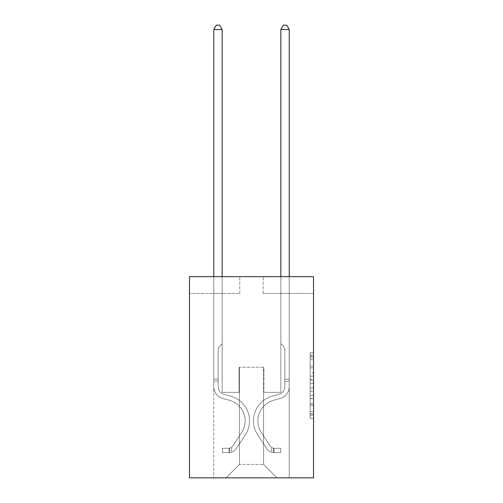 <?xml version="1.0" encoding="UTF-8"?>
<svg xmlns="http://www.w3.org/2000/svg" width="503" height="503" viewBox="0 0 503 503"><rect width="100%" height="100%" fill="white"/><g stroke="black" fill="none" stroke-linecap="round" stroke-linejoin="round"><path stroke-width="0.38" stroke-dasharray="2.52 1.89" d="M310.175 372.811L310.175 383.343L313.526 383.343L313.526 415.264L313.526 356.03L313.526 383.343L310.175 383.343L310.175 355.043L310.175 418.559L310.175 352.735L310.175 413.95L313.526 413.95L310.175 413.95L313.526 413.95L310.175 413.95L310.175 403.419L310.175 418.559L313.526 418.559L313.526 352.735L313.526 413.787L313.526 387.951L310.175 387.951L313.526 387.951L313.526 403.419L313.526 357.344L310.175 357.344L313.526 357.344L313.526 418.559L313.526 356.03L313.526 418.559L310.175 418.559L310.175 352.735L313.526 352.735L313.526 356.03L313.526 352.735L313.526 356.03L313.526 352.735L313.526 355.043L313.526 352.735L310.175 352.735L310.175 357.344L313.526 357.344L310.175 357.344L310.175 372.811L313.526 372.811M313.526 379.394L313.526 376.106L313.526 379.394L310.175 379.394L310.175 366.146L310.175 405.148L310.175 395.358L313.526 395.358L310.175 395.358L310.175 418.559L313.526 418.559L310.175 418.559L313.526 418.559L310.175 418.559L310.175 352.735L313.526 352.735L310.175 352.735L313.526 352.735L310.175 352.735L310.175 379.394L313.526 379.394M313.526 276.681L313.526 477.85L189.474 477.85L189.474 276.681L239.768 276.681L189.474 276.681L189.474 293.444L239.768 293.444L189.474 293.444L189.474 276.681L313.526 276.681L263.232 276.681L313.526 276.681L313.526 293.444L313.526 276.681M213.781 477.85L289.219 477.85L289.219 293.444L280.837 293.444L289.219 293.444L280.837 293.444L289.219 293.444L280.837 293.444L289.219 293.444L280.837 293.444L289.219 293.444L280.837 293.444L289.219 293.444L280.837 293.444L289.219 293.444L280.837 293.444L289.219 293.444L280.837 293.444L289.219 293.444L280.837 293.444L289.219 293.444L280.837 293.444L289.219 293.444L289.219 477.85L289.219 293.444L289.219 477.85L289.219 293.444L289.219 477.85L289.219 293.444L289.219 477.85L289.219 293.444L289.219 477.85L289.219 293.444L289.219 477.85L289.219 293.444L289.219 477.85L289.219 293.444L289.219 477.85L289.219 293.444L289.219 477.85L289.219 293.444L289.219 477.85L213.781 477.85L226.017 477.85L213.781 477.85L226.017 477.85L213.781 477.85L226.017 477.85L213.781 477.85L226.017 477.85L213.781 477.85L226.017 477.85L213.781 477.85L226.017 477.85L213.781 477.85L226.017 477.85L213.781 477.85L226.017 477.85L213.781 477.85L226.017 477.85L213.781 477.85L213.781 293.444L222.163 293.444L213.781 293.444L222.163 293.444L213.781 293.444L222.163 293.444L213.781 293.444L222.163 293.444L213.781 293.444L222.163 293.444L213.781 293.444L222.163 293.444L213.781 293.444L222.163 293.444L213.781 293.444L222.163 293.444L213.781 293.444L222.163 293.444L213.781 293.444L222.163 293.444L213.781 293.444L213.781 477.85M313.526 293.444L263.232 293.444L313.526 293.444M239.428 464.439L239.428 367.209L239.428 464.439L239.428 367.209L263.572 367.209L263.572 464.439L239.428 464.439L226.017 477.85L239.428 464.439L239.428 367.209L239.428 464.439L239.428 367.209L239.095 367.209L239.095 392.353L222.163 392.353L222.163 293.444L222.163 392.353L222.163 293.444L222.163 392.353L222.163 293.444L222.163 392.353L222.163 293.444L222.163 392.353L222.163 293.444L222.163 392.353L222.163 293.444L222.163 392.353L222.163 293.444L222.163 392.353L222.163 293.444L222.163 392.353L222.163 293.444L222.163 392.353L222.163 293.444L222.163 392.353L239.095 392.353L222.163 392.353L239.095 392.353L222.163 392.353L239.095 392.353L222.163 392.353L239.095 392.353L222.163 392.353L239.095 392.353L222.163 392.353L239.095 392.353L222.163 392.353L239.095 392.353L222.163 392.353L239.095 392.353L222.163 392.353L239.095 392.353L222.163 392.353L239.095 392.353L239.095 367.209L239.095 392.353L239.095 367.209L239.095 392.353L239.095 367.209L239.095 392.353L239.095 367.209L239.095 392.353L239.095 367.209L239.095 392.353L239.095 367.209L239.095 392.353L239.095 367.209L239.095 392.353L239.095 367.209L239.095 392.353L239.095 367.209L239.095 392.353L239.095 367.209L239.428 367.209L239.095 367.209L239.428 367.209L239.095 367.209L239.428 367.209L239.095 367.209L239.428 367.209L239.095 367.209L239.428 367.209L239.095 367.209L239.428 367.209L239.095 367.209L239.428 367.209L239.095 367.209L239.428 367.209L239.095 367.209L239.428 367.209L239.095 367.209L239.428 367.209L239.428 464.439L226.017 477.85L239.428 464.439L239.428 367.209L239.428 464.439L226.017 477.85L239.428 464.439L239.428 367.209L239.428 464.439L226.017 477.85L239.428 464.439L239.428 367.209L239.428 464.439L226.017 477.85L239.428 464.439L239.428 367.209L239.428 464.439L226.017 477.85L239.428 464.439L239.428 367.209L239.428 464.439L226.017 477.85L239.428 464.439L239.428 367.209L239.428 464.439L226.017 477.85L239.428 464.439L239.428 367.209L239.428 464.439L226.017 477.85L239.428 464.439L226.017 477.85L239.428 464.439L263.572 464.439L263.572 367.209L263.572 464.439L276.983 477.85L263.572 464.439L263.572 367.209L263.572 464.439L276.983 477.85L263.572 464.439L263.572 367.209L263.572 464.439L276.983 477.85L263.572 464.439L263.572 367.209L263.572 464.439L276.983 477.85L263.572 464.439L263.572 367.209L263.572 464.439L276.983 477.85L263.572 464.439L263.572 367.209L263.572 464.439L276.983 477.85L263.572 464.439L263.572 367.209L263.572 464.439L276.983 477.85L263.572 464.439L263.572 367.209L263.572 464.439L276.983 477.85L263.572 464.439L263.572 367.209L263.572 464.439L276.983 477.85L263.572 464.439L263.572 367.209L263.572 464.439L276.983 477.85L263.572 464.439L263.572 367.209L239.428 367.209L239.428 464.439L226.017 477.85L239.428 464.439M263.905 367.209L263.572 367.209L263.905 367.209L263.572 367.209L263.905 367.209L263.572 367.209L263.905 367.209L263.572 367.209L263.905 367.209L263.572 367.209L263.905 367.209L263.572 367.209L263.905 367.209L263.572 367.209L263.905 367.209L263.572 367.209L263.905 367.209L263.572 367.209L263.905 367.209L263.572 367.209L263.905 367.209L263.905 392.353L263.905 367.209M276.983 477.85L263.572 464.439L276.983 477.85M263.232 293.444L263.232 276.681L263.232 293.444M239.768 293.444L239.768 276.681L239.768 293.444M280.837 293.444L280.837 392.353L263.905 392.353L280.837 392.353L263.905 392.353L280.837 392.353L263.905 392.353L280.837 392.353L263.905 392.353L280.837 392.353L263.905 392.353L280.837 392.353L263.905 392.353L280.837 392.353L263.905 392.353L280.837 392.353L263.905 392.353L280.837 392.353L263.905 392.353L280.837 392.353L263.905 392.353L280.837 392.353L280.837 293.444M310.175 383.343L313.526 383.343L310.175 383.343M310.175 355.043L310.175 352.735L310.175 355.043L313.526 355.043L310.175 355.043M310.175 404.984L310.175 391.24L310.175 404.984L313.526 404.984L310.175 404.984M310.175 391.24L310.175 387.951L313.526 387.951L310.175 387.951L310.175 391.24L313.526 391.24L310.175 391.24M310.175 366.146L310.175 357.344L310.175 366.146L313.526 366.146L310.175 366.146M310.175 352.735L313.526 352.735L310.175 352.735L310.175 356.03L310.175 352.735L313.526 352.735M310.175 418.559L313.526 418.559L310.175 418.559L310.175 415.264L310.175 418.559M213.781 276.681L213.781 386.656A12.235 12.235 0 0 0 222.735 398.445A12.235 12.235 0 0 1 213.781 386.656A12.235 12.235 0 0 0 222.735 398.445A12.235 12.235 0 0 1 213.781 386.656A12.235 12.235 0 0 0 222.735 398.445A12.235 12.235 0 0 1 213.781 386.656A12.235 12.235 0 0 0 222.735 398.445A12.235 12.235 0 0 1 213.781 386.656A12.235 12.235 0 0 0 222.735 398.445A12.235 12.235 0 0 1 213.781 386.656A12.235 12.235 0 0 0 222.735 398.445A12.235 12.235 0 0 1 213.781 386.656A12.235 12.235 0 0 0 222.735 398.445A12.235 12.235 0 0 1 213.781 386.656A12.235 12.235 0 0 0 222.735 398.445A12.235 12.235 0 0 1 213.781 386.656A12.235 12.235 0 0 0 222.735 398.445A12.235 12.235 0 0 1 213.781 386.656A12.235 12.235 0 0 0 222.735 398.445A12.235 12.235 0 0 1 213.781 386.656A12.235 12.235 0 0 0 222.735 398.445L229.557 400.35A21.289 21.289 0 0 1 241.641 432.536A21.289 21.289 0 0 0 229.557 400.35A21.289 21.289 0 0 1 241.641 432.536A21.289 21.289 0 0 0 229.557 400.35L222.735 398.445L229.557 400.35A21.289 21.289 0 0 1 241.641 432.536A21.289 21.289 0 0 0 229.557 400.35L222.735 398.445L229.557 400.35A21.289 21.289 0 0 1 241.641 432.536A21.289 21.289 0 0 0 229.557 400.35A21.289 21.289 0 0 1 241.641 432.536A21.289 21.289 0 0 0 229.557 400.35L222.735 398.445L229.557 400.35A21.289 21.289 0 0 1 241.641 432.536A21.289 21.289 0 0 0 229.557 400.35L222.735 398.445L229.557 400.35A21.289 21.289 0 0 1 241.641 432.536A21.289 21.289 0 0 0 229.557 400.35A21.289 21.289 0 0 1 241.641 432.536A21.289 21.289 0 0 0 229.557 400.35L222.735 398.445L229.557 400.35A21.289 21.289 0 0 1 241.641 432.536A21.289 21.289 0 0 0 229.557 400.35L222.735 398.445L229.557 400.35A21.289 21.289 0 0 1 241.641 432.536A21.289 21.289 0 0 0 229.557 400.35A21.289 21.289 0 0 1 241.641 432.536L232.65 446.236L241.641 432.536A21.289 21.289 0 0 0 229.557 400.35A21.289 21.289 0 0 1 241.641 432.536L232.65 446.236L241.641 432.536A21.289 21.289 0 0 0 229.557 400.35L222.735 398.445L229.557 400.35A21.289 21.289 0 0 1 241.641 432.536L232.65 446.236L241.641 432.536A21.289 21.289 0 0 0 229.557 400.35A21.289 21.289 0 0 1 241.641 432.536L232.65 446.236L241.641 432.536A21.289 21.289 0 0 0 229.557 400.35A21.289 21.289 0 0 1 241.641 432.536L232.65 446.236L241.641 432.536A21.289 21.289 0 0 0 229.557 400.35A21.289 21.289 0 0 1 241.641 432.536L232.65 446.236L241.641 432.536A21.289 21.289 0 0 0 229.557 400.35A21.289 21.289 0 0 1 241.641 432.536L232.65 446.236A4.527 4.527 0 0 1 231.55 447.4C229.01 448.563 229.01 448.563 231.55 447.4C229.01 448.563 229.01 448.563 231.55 447.4A4.527 4.527 0 0 0 232.65 446.236L241.641 432.536L232.65 446.236A4.527 4.527 0 0 1 229.035 448.274A4.527 4.527 0 0 0 232.65 446.236A4.527 4.527 0 0 1 231.55 447.4C229.01 448.563 229.01 448.563 231.55 447.4C229.01 448.563 229.01 448.563 231.55 447.4A4.527 4.527 0 0 0 232.65 446.236L241.641 432.536L232.65 446.236A4.527 4.527 0 0 1 229.035 448.274A4.527 4.527 0 0 0 232.65 446.236A4.527 4.527 0 0 1 231.55 447.4C229.01 448.563 229.01 448.563 231.55 447.4C229.01 448.563 229.01 448.563 231.55 447.4A4.527 4.527 0 0 0 232.65 446.236L241.641 432.536A21.289 21.289 0 0 0 229.557 400.35A21.289 21.289 0 0 1 241.641 432.536L232.65 446.236A4.527 4.527 0 0 1 229.035 448.274A4.527 4.527 0 0 0 232.65 446.236A4.527 4.527 0 0 1 231.55 447.4C229.01 448.563 229.01 448.563 231.55 447.4C229.01 448.563 229.01 448.563 231.55 447.4A4.527 4.527 0 0 0 232.65 446.236L241.641 432.536L232.65 446.236A4.527 4.527 0 0 1 229.035 448.274A4.527 4.527 0 0 0 232.65 446.236A4.527 4.527 0 0 1 231.55 447.4C229.01 448.563 229.01 448.563 231.55 447.4C229.01 448.563 229.01 448.563 231.55 447.4A4.527 4.527 0 0 0 232.65 446.236L241.641 432.536L232.65 446.236A4.527 4.527 0 0 1 229.035 448.274A4.527 4.527 0 0 0 232.65 446.236A4.527 4.527 0 0 1 231.55 447.4C229.01 448.563 229.01 448.563 231.55 447.4C229.01 448.563 229.01 448.563 231.55 447.4A4.527 4.527 0 0 0 232.65 446.236L241.641 432.536A21.289 21.289 0 0 0 229.557 400.35A21.289 21.289 0 0 1 241.641 432.536L232.65 446.236A4.527 4.527 0 0 1 229.035 448.274A4.527 4.527 0 0 0 232.65 446.236A4.527 4.527 0 0 1 231.55 447.4C229.01 448.563 229.01 448.563 231.55 447.4C229.01 448.563 229.01 448.563 231.55 447.4A4.527 4.527 0 0 0 232.65 446.236L241.641 432.536L232.65 446.236A4.527 4.527 0 0 1 229.035 448.274A4.527 4.527 0 0 0 232.65 446.236A4.527 4.527 0 0 1 231.55 447.4C229.01 448.563 229.01 448.563 231.55 447.4C229.01 448.563 229.01 448.563 231.55 447.4A4.527 4.527 0 0 0 232.65 446.236L241.641 432.536L232.65 446.236A4.527 4.527 0 0 1 229.035 448.274A4.527 4.527 0 0 0 232.65 446.236A4.527 4.527 0 0 1 231.55 447.4C229.01 448.563 229.01 448.563 231.55 447.4C229.01 448.563 229.01 448.563 231.55 447.4A4.527 4.527 0 0 0 232.65 446.236L241.641 432.536A21.289 21.289 0 0 0 229.557 400.35A21.289 21.289 0 0 1 241.641 432.536L232.65 446.236A4.527 4.527 0 0 1 229.035 448.274A4.527 4.527 0 0 0 232.65 446.236A4.527 4.527 0 0 1 231.55 447.4A4.527 4.527 0 0 0 232.65 446.236L241.641 432.536L232.65 446.236A4.527 4.527 0 0 1 229.035 448.274L222.332 448.28L222.332 452.637L222.332 448.28L229.035 448.274L229.035 452.637L222.332 452.637L229.035 452.637L229.035 448.274L222.332 448.28L222.332 452.637L222.332 448.28L229.035 448.274L229.035 452.637L222.332 452.637L229.035 452.637L229.035 448.274L222.332 448.28L222.332 452.637L222.332 448.28L229.035 448.274L229.035 452.637L222.332 452.637L229.035 452.637L229.035 448.274L222.332 448.28L222.332 452.637L222.332 448.28L229.035 448.274L229.035 452.637L222.332 452.637L229.035 452.637L229.035 448.274L222.332 448.28L222.332 452.637L222.332 448.28L229.035 448.274L229.035 452.637L222.332 452.637L229.035 452.637L229.035 448.274L222.332 448.28L222.332 452.637L222.332 448.28L229.035 448.274L229.035 452.637L222.332 452.637L229.035 452.637L229.035 448.274L222.332 448.28L222.332 452.637L222.332 448.28L229.035 448.274L229.035 452.637L222.332 452.637L229.035 452.637L229.035 448.274L222.332 448.28L222.332 452.637L222.332 448.28L229.035 448.274L229.035 452.637L222.332 452.637L229.035 452.637L229.035 448.274L222.332 448.28L222.332 452.637L222.332 448.28L229.035 448.274L229.035 452.637L222.332 452.637L229.035 452.637L229.035 448.274L222.332 448.28L229.035 448.274L229.035 452.637L229.035 448.274A4.527 4.527 0 0 0 232.65 446.236L241.641 432.536A21.289 21.289 0 0 0 229.557 400.35L222.735 398.445A12.235 12.235 0 0 1 213.781 386.656L213.781 29.507L222.163 29.507L222.163 343.668L220.27 345.561A7.287 7.287 0 0 0 218.139 350.71A7.287 7.287 0 0 1 220.27 345.561L222.163 343.668L222.163 29.507L213.781 29.507L222.163 29.507L219.648 25.15L216.296 25.15L219.648 25.15L216.296 25.15L213.781 29.507L222.163 29.507L219.648 25.15L216.296 25.15L213.781 29.507L222.163 29.507L222.163 343.668L220.27 345.561A7.287 7.287 0 0 0 218.139 350.71A7.287 7.287 0 0 1 220.27 345.561L222.163 343.668L222.163 29.507L213.781 29.507L222.163 29.507L219.648 25.15L216.296 25.15L219.648 25.15L216.296 25.15L213.781 29.507L222.163 29.507L219.648 25.15L216.296 25.15L213.781 29.507L222.163 29.507L222.163 343.668L220.27 345.561A7.287 7.287 0 0 0 218.139 350.71A7.287 7.287 0 0 1 220.27 345.561L222.163 343.668L222.163 29.507L213.781 29.507L222.163 29.507L219.648 25.15L216.296 25.15L219.648 25.15L216.296 25.15L213.781 29.507L222.163 29.507L219.648 25.15L216.296 25.15L213.781 29.507L222.163 29.507L222.163 343.668L220.27 345.561A7.287 7.287 0 0 0 218.139 350.71A7.287 7.287 0 0 1 220.27 345.561L222.163 343.668L222.163 29.507L213.781 29.507L213.781 386.656A12.235 12.235 0 0 0 222.735 398.445A12.235 12.235 0 0 1 213.781 386.656L213.781 29.507L213.781 386.656A12.235 12.235 0 0 0 222.735 398.445A12.235 12.235 0 0 1 213.781 386.656L213.781 29.507L213.781 386.656A12.235 12.235 0 0 0 222.735 398.445A12.235 12.235 0 0 1 213.781 386.656L213.781 29.507L213.781 386.656A12.235 12.235 0 0 0 222.735 398.445L229.557 400.35L222.735 398.445A12.235 12.235 0 0 1 213.781 386.656L213.781 29.507L216.296 25.15L219.648 25.15L216.296 25.15L213.781 29.507L222.163 29.507L219.648 25.15L222.163 29.507L222.163 343.668L220.27 345.561A7.287 7.287 0 0 0 218.139 350.71A7.287 7.287 0 0 1 220.27 345.561L222.163 343.668L222.163 29.507L219.648 25.15L216.296 25.15L213.781 29.507L213.781 386.656A12.235 12.235 0 0 0 222.735 398.445A12.235 12.235 0 0 1 213.781 386.656L213.781 29.507L216.296 25.15L219.648 25.15L222.163 29.507L222.163 343.668L220.27 345.561A7.287 7.287 0 0 0 218.139 350.71A7.287 7.287 0 0 1 220.27 345.561L222.163 343.668L222.163 29.507L213.781 29.507L213.781 386.656A12.235 12.235 0 0 0 222.735 398.445A12.235 12.235 0 0 1 213.781 386.656L213.781 29.507L216.296 25.15L213.781 29.507L222.163 29.507L219.648 25.15L222.163 29.507L222.163 343.668L220.27 345.561A7.287 7.287 0 0 0 218.139 350.71A7.287 7.287 0 0 1 220.27 345.561L222.163 343.668L222.163 29.507L219.648 25.15L216.296 25.15L213.781 29.507L213.781 386.656A12.235 12.235 0 0 0 222.735 398.445L229.557 400.35L222.735 398.445A12.235 12.235 0 0 1 213.781 386.656L213.781 29.507L216.296 25.15L219.648 25.15L222.163 29.507L222.163 343.668L220.27 345.561A7.287 7.287 0 0 0 218.139 350.71A7.287 7.287 0 0 1 220.27 345.561L222.163 343.668L222.163 29.507L213.781 29.507L213.781 386.656A12.235 12.235 0 0 0 222.735 398.445A12.235 12.235 0 0 1 213.781 386.656L213.781 29.507L216.296 25.15L213.781 29.507L222.163 29.507L219.648 25.15L222.163 29.507L222.163 343.668L220.27 345.561A7.287 7.287 0 0 0 218.139 350.71A7.287 7.287 0 0 1 220.27 345.561L222.163 343.668L222.163 29.507L219.648 25.15L216.296 25.15L213.781 29.507L213.781 386.656A12.235 12.235 0 0 0 222.735 398.445A12.235 12.235 0 0 1 213.781 386.656L213.781 29.507L216.296 25.15L213.781 29.507M218.139 379.212L213.781 379.212L218.139 379.212L218.139 386.656L218.139 350.71A7.287 7.287 0 0 1 220.27 345.561A7.287 7.287 0 0 0 218.139 350.71L218.139 386.656L218.139 379.212L213.781 379.212L218.139 379.212L218.139 386.656A7.878 7.878 0 0 0 223.904 394.245A7.878 7.878 0 0 1 218.139 386.656L218.139 350.71L218.139 386.656A7.878 7.878 0 0 0 223.904 394.245A7.878 7.878 0 0 1 218.139 386.656L218.139 350.71L218.139 386.656L218.139 379.212L213.781 379.212L218.139 379.212L218.139 386.656A7.878 7.878 0 0 0 223.904 394.245A7.878 7.878 0 0 1 218.139 386.656L218.139 350.71L218.139 386.656A7.878 7.878 0 0 0 223.904 394.245L230.726 396.15L223.904 394.245A7.878 7.878 0 0 1 218.139 386.656L218.139 350.71L218.139 386.656L218.139 379.212L213.781 379.212L218.139 379.212L218.139 386.656A7.878 7.878 0 0 0 223.904 394.245A7.878 7.878 0 0 1 218.139 386.656L218.139 350.71L218.139 386.656A7.878 7.878 0 0 0 223.904 394.245A7.878 7.878 0 0 1 218.139 386.656L218.139 350.71L218.139 386.656L218.139 379.212L213.781 379.212L218.139 379.212L218.139 386.656A7.878 7.878 0 0 0 223.904 394.245L230.726 396.15L223.904 394.245A7.878 7.878 0 0 1 218.139 386.656L218.139 350.71L218.139 386.656A7.878 7.878 0 0 0 223.904 394.245A7.878 7.878 0 0 1 218.139 386.656L218.139 379.212M229.035 452.637A8.884 8.884 0 0 0 236.297 448.626L245.288 434.925A25.647 25.647 0 0 0 230.726 396.15L223.904 394.245A7.878 7.878 0 0 1 218.139 386.656A7.878 7.878 0 0 0 223.904 394.245L230.726 396.15A25.647 25.647 0 0 1 245.288 434.925A25.647 25.647 0 0 0 230.726 396.15L223.904 394.245A7.878 7.878 0 0 1 218.139 386.656L218.139 350.71L218.139 386.656A7.878 7.878 0 0 0 223.904 394.245A7.878 7.878 0 0 1 218.139 386.656A7.878 7.878 0 0 0 223.904 394.245L230.726 396.15L223.904 394.245A7.878 7.878 0 0 1 218.139 386.656A7.878 7.878 0 0 0 223.904 394.245A7.878 7.878 0 0 1 218.139 386.656A7.878 7.878 0 0 0 223.904 394.245L230.726 396.15L223.904 394.245A7.878 7.878 0 0 1 218.139 386.656A7.878 7.878 0 0 0 223.904 394.245L230.726 396.15A25.647 25.647 0 0 1 245.288 434.925A25.647 25.647 0 0 0 230.726 396.15L223.904 394.245A7.878 7.878 0 0 1 218.139 386.656A7.878 7.878 0 0 0 223.904 394.245A7.878 7.878 0 0 1 218.139 386.656A7.878 7.878 0 0 0 223.904 394.245L230.726 396.15L223.904 394.245A7.878 7.878 0 0 1 218.139 386.656A7.878 7.878 0 0 0 223.904 394.245L230.726 396.15L223.904 394.245A7.878 7.878 0 0 1 218.139 386.656A7.878 7.878 0 0 0 223.904 394.245A7.878 7.878 0 0 1 218.139 386.656A7.878 7.878 0 0 0 223.904 394.245L230.726 396.15A25.647 25.647 0 0 1 245.288 434.925L236.297 448.626L245.288 434.925A25.647 25.647 0 0 0 230.726 396.15L223.904 394.245A7.878 7.878 0 0 1 218.139 386.656A7.878 7.878 0 0 0 223.904 394.245L230.726 396.15A25.647 25.647 0 0 1 245.288 434.925A25.647 25.647 0 0 0 230.726 396.15L223.904 394.245L230.726 396.15A25.647 25.647 0 0 1 245.288 434.925A25.647 25.647 0 0 0 230.726 396.15L223.904 394.245L230.726 396.15A25.647 25.647 0 0 1 245.288 434.925L236.297 448.626L245.288 434.925A25.647 25.647 0 0 0 230.726 396.15L223.904 394.245L230.726 396.15A25.647 25.647 0 0 1 245.288 434.925A25.647 25.647 0 0 0 230.726 396.15L223.904 394.245L230.726 396.15A25.647 25.647 0 0 1 245.288 434.925A25.647 25.647 0 0 0 230.726 396.15L223.904 394.245L230.726 396.15A25.647 25.647 0 0 1 245.288 434.925L236.297 448.626A8.884 8.884 0 0 1 231.55 452.222A8.884 8.884 0 0 0 236.297 448.626L245.288 434.925A25.647 25.647 0 0 0 230.726 396.15L223.904 394.245L230.726 396.15A25.647 25.647 0 0 1 245.288 434.925A25.647 25.647 0 0 0 230.726 396.15A25.647 25.647 0 0 1 245.288 434.925L236.297 448.626L245.288 434.925A25.647 25.647 0 0 0 230.726 396.15A25.647 25.647 0 0 1 245.288 434.925A25.647 25.647 0 0 0 230.726 396.15A25.647 25.647 0 0 1 245.288 434.925L236.297 448.626L245.288 434.925A25.647 25.647 0 0 0 230.726 396.15A25.647 25.647 0 0 1 245.288 434.925L236.297 448.626A8.884 8.884 0 0 1 231.55 452.222C228.966 452.769 228.966 452.769 231.55 452.222C228.966 452.769 228.966 452.769 231.55 452.222A8.884 8.884 0 0 0 236.297 448.626L245.288 434.925A25.647 25.647 0 0 0 230.726 396.15A25.647 25.647 0 0 1 245.288 434.925A25.647 25.647 0 0 0 230.726 396.15A25.647 25.647 0 0 1 245.288 434.925L236.297 448.626L245.288 434.925A25.647 25.647 0 0 0 230.726 396.15A25.647 25.647 0 0 1 245.288 434.925L236.297 448.626L245.288 434.925A25.647 25.647 0 0 0 230.726 396.15A25.647 25.647 0 0 1 245.288 434.925A25.647 25.647 0 0 0 230.726 396.15A25.647 25.647 0 0 1 245.288 434.925L236.297 448.626A8.884 8.884 0 0 1 231.55 452.222C228.966 452.769 228.966 452.769 231.55 452.222C228.966 452.769 228.966 452.769 231.55 452.222A8.884 8.884 0 0 0 236.297 448.626L245.288 434.925A25.647 25.647 0 0 0 230.726 396.15A25.647 25.647 0 0 1 245.288 434.925L236.297 448.626A8.884 8.884 0 0 1 231.55 452.222C228.966 452.769 228.966 452.769 231.55 452.222C228.966 452.769 228.966 452.769 231.55 452.222A8.884 8.884 0 0 0 236.297 448.626L245.288 434.925L236.297 448.626A8.884 8.884 0 0 1 231.55 452.222C228.966 452.769 228.966 452.769 231.55 452.222C228.966 452.769 228.966 452.769 231.55 452.222A8.884 8.884 0 0 0 236.297 448.626L245.288 434.925L236.297 448.626A8.884 8.884 0 0 1 231.55 452.222C228.966 452.769 228.966 452.769 231.55 452.222C228.966 452.769 228.966 452.769 231.55 452.222A8.884 8.884 0 0 0 236.297 448.626L245.288 434.925L236.297 448.626A8.884 8.884 0 0 1 231.55 452.222C228.966 452.769 228.966 452.769 231.55 452.222C228.966 452.769 228.966 452.769 231.55 452.222A8.884 8.884 0 0 0 236.297 448.626L245.288 434.925L236.297 448.626A8.884 8.884 0 0 1 231.55 452.222C228.966 452.769 228.966 452.769 231.55 452.222C228.966 452.769 228.966 452.769 231.55 452.222A8.884 8.884 0 0 0 236.297 448.626L245.288 434.925L236.297 448.626A8.884 8.884 0 0 1 231.55 452.222C228.966 452.769 228.966 452.769 231.55 452.222C228.966 452.769 228.966 452.769 231.55 452.222A8.884 8.884 0 0 0 236.297 448.626L245.288 434.925L236.297 448.626A8.884 8.884 0 0 1 231.55 452.222C228.966 452.769 228.966 452.769 231.55 452.222C228.966 452.769 228.966 452.769 231.55 452.222A8.884 8.884 0 0 0 236.297 448.626A8.884 8.884 0 0 1 229.035 452.637A8.884 8.884 0 0 0 236.297 448.626A8.884 8.884 0 0 1 229.035 452.637A8.884 8.884 0 0 0 236.297 448.626A8.884 8.884 0 0 1 229.035 452.637A8.884 8.884 0 0 0 236.297 448.626A8.884 8.884 0 0 1 229.035 452.637A8.884 8.884 0 0 0 236.297 448.626A8.884 8.884 0 0 1 229.035 452.637A8.884 8.884 0 0 0 236.297 448.626A8.884 8.884 0 0 1 229.035 452.637A8.884 8.884 0 0 0 236.297 448.626A8.884 8.884 0 0 1 229.035 452.637A8.884 8.884 0 0 0 236.297 448.626A8.884 8.884 0 0 1 229.035 452.637A8.884 8.884 0 0 0 236.297 448.626A8.884 8.884 0 0 1 229.035 452.637A8.884 8.884 0 0 0 236.297 448.626A8.884 8.884 0 0 1 229.035 452.637L222.332 452.637L229.035 452.637M280.837 276.681L280.837 29.507L289.219 29.507L286.704 25.15L289.219 29.507L289.219 386.656A12.235 12.235 0 0 1 280.265 398.445A12.235 12.235 0 0 0 289.219 386.656A12.235 12.235 0 0 1 280.265 398.445A12.235 12.235 0 0 0 289.219 386.656A12.235 12.235 0 0 1 280.265 398.445A12.235 12.235 0 0 0 289.219 386.656A12.235 12.235 0 0 1 280.265 398.445A12.235 12.235 0 0 0 289.219 386.656A12.235 12.235 0 0 1 280.265 398.445A12.235 12.235 0 0 0 289.219 386.656A12.235 12.235 0 0 1 280.265 398.445A12.235 12.235 0 0 0 289.219 386.656A12.235 12.235 0 0 1 280.265 398.445A12.235 12.235 0 0 0 289.219 386.656A12.235 12.235 0 0 1 280.265 398.445A12.235 12.235 0 0 0 289.219 386.656A12.235 12.235 0 0 1 280.265 398.445A12.235 12.235 0 0 0 289.219 386.656A12.235 12.235 0 0 1 280.265 398.445A12.235 12.235 0 0 0 289.219 386.656A12.235 12.235 0 0 1 280.265 398.445L273.443 400.35A21.289 21.289 0 0 0 261.359 432.536A21.289 21.289 0 0 1 273.443 400.35A21.289 21.289 0 0 0 261.359 432.536A21.289 21.289 0 0 1 273.443 400.35L280.265 398.445L273.443 400.35A21.289 21.289 0 0 0 261.359 432.536A21.289 21.289 0 0 1 273.443 400.35L280.265 398.445L273.443 400.35A21.289 21.289 0 0 0 261.359 432.536A21.289 21.289 0 0 1 273.443 400.35A21.289 21.289 0 0 0 261.359 432.536A21.289 21.289 0 0 1 273.443 400.35L280.265 398.445L273.443 400.35A21.289 21.289 0 0 0 261.359 432.536A21.289 21.289 0 0 1 273.443 400.35L280.265 398.445L273.443 400.35A21.289 21.289 0 0 0 261.359 432.536A21.289 21.289 0 0 1 273.443 400.35A21.289 21.289 0 0 0 261.359 432.536A21.289 21.289 0 0 1 273.443 400.35L280.265 398.445L273.443 400.35A21.289 21.289 0 0 0 261.359 432.536A21.289 21.289 0 0 1 273.443 400.35L280.265 398.445L273.443 400.35A21.289 21.289 0 0 0 261.359 432.536A21.289 21.289 0 0 1 273.443 400.35A21.289 21.289 0 0 0 261.359 432.536L270.35 446.236L261.359 432.536A21.289 21.289 0 0 1 273.443 400.35A21.289 21.289 0 0 0 261.359 432.536L270.35 446.236L261.359 432.536A21.289 21.289 0 0 1 273.443 400.35L280.265 398.445L273.443 400.35A21.289 21.289 0 0 0 261.359 432.536L270.35 446.236L261.359 432.536A21.289 21.289 0 0 1 273.443 400.35A21.289 21.289 0 0 0 261.359 432.536L270.35 446.236L261.359 432.536A21.289 21.289 0 0 1 273.443 400.35A21.289 21.289 0 0 0 261.359 432.536L270.35 446.236L261.359 432.536A21.289 21.289 0 0 1 273.443 400.35A21.289 21.289 0 0 0 261.359 432.536L270.35 446.236L261.359 432.536A21.289 21.289 0 0 1 273.443 400.35A21.289 21.289 0 0 0 261.359 432.536L270.35 446.236A4.527 4.527 0 0 0 271.45 447.4C273.99 448.563 273.99 448.563 271.45 447.4C273.99 448.563 273.99 448.563 271.45 447.4A4.527 4.527 0 0 1 270.35 446.236L261.359 432.536L270.35 446.236A4.527 4.527 0 0 0 273.965 448.274A4.527 4.527 0 0 1 270.35 446.236A4.527 4.527 0 0 0 271.45 447.4C273.99 448.563 273.99 448.563 271.45 447.4C273.99 448.563 273.99 448.563 271.45 447.4A4.527 4.527 0 0 1 270.35 446.236L261.359 432.536L270.35 446.236A4.527 4.527 0 0 0 273.965 448.274A4.527 4.527 0 0 1 270.35 446.236A4.527 4.527 0 0 0 271.45 447.4C273.99 448.563 273.99 448.563 271.45 447.4C273.99 448.563 273.99 448.563 271.45 447.4A4.527 4.527 0 0 1 270.35 446.236L261.359 432.536A21.289 21.289 0 0 1 273.443 400.35A21.289 21.289 0 0 0 261.359 432.536L270.35 446.236A4.527 4.527 0 0 0 273.965 448.274A4.527 4.527 0 0 1 270.35 446.236A4.527 4.527 0 0 0 271.45 447.4C273.99 448.563 273.99 448.563 271.45 447.4C273.99 448.563 273.99 448.563 271.45 447.4A4.527 4.527 0 0 1 270.35 446.236L261.359 432.536L270.35 446.236A4.527 4.527 0 0 0 273.965 448.274A4.527 4.527 0 0 1 270.35 446.236A4.527 4.527 0 0 0 271.45 447.4C273.99 448.563 273.99 448.563 271.45 447.4C273.99 448.563 273.99 448.563 271.45 447.4A4.527 4.527 0 0 1 270.35 446.236L261.359 432.536L270.35 446.236A4.527 4.527 0 0 0 273.965 448.274A4.527 4.527 0 0 1 270.35 446.236A4.527 4.527 0 0 0 271.45 447.4C273.99 448.563 273.99 448.563 271.45 447.4C273.99 448.563 273.99 448.563 271.45 447.4A4.527 4.527 0 0 1 270.35 446.236L261.359 432.536A21.289 21.289 0 0 1 273.443 400.35A21.289 21.289 0 0 0 261.359 432.536L270.35 446.236A4.527 4.527 0 0 0 273.965 448.274A4.527 4.527 0 0 1 270.35 446.236A4.527 4.527 0 0 0 271.45 447.4C273.99 448.563 273.99 448.563 271.45 447.4C273.99 448.563 273.99 448.563 271.45 447.4A4.527 4.527 0 0 1 270.35 446.236L261.359 432.536L270.35 446.236A4.527 4.527 0 0 0 273.965 448.274A4.527 4.527 0 0 1 270.35 446.236A4.527 4.527 0 0 0 271.45 447.4C273.99 448.563 273.99 448.563 271.45 447.4C273.99 448.563 273.99 448.563 271.45 447.4A4.527 4.527 0 0 1 270.35 446.236L261.359 432.536L270.35 446.236A4.527 4.527 0 0 0 273.965 448.274A4.527 4.527 0 0 1 270.35 446.236A4.527 4.527 0 0 0 271.45 447.4C273.99 448.563 273.99 448.563 271.45 447.4C273.99 448.563 273.99 448.563 271.45 447.4A4.527 4.527 0 0 1 270.35 446.236L261.359 432.536A21.289 21.289 0 0 1 273.443 400.35A21.289 21.289 0 0 0 261.359 432.536L270.35 446.236A4.527 4.527 0 0 0 273.965 448.274A4.527 4.527 0 0 1 270.35 446.236A4.527 4.527 0 0 0 271.45 447.4A4.527 4.527 0 0 1 270.35 446.236L261.359 432.536L270.35 446.236A4.527 4.527 0 0 0 273.965 448.274L280.668 448.28L280.668 452.637L280.668 448.28L273.965 448.274L273.965 452.637L280.668 452.637L273.965 452.637L273.965 448.274L280.668 448.28L280.668 452.637L280.668 448.28L273.965 448.274L273.965 452.637L280.668 452.637L273.965 452.637L273.965 448.274L280.668 448.28L280.668 452.637L280.668 448.28L273.965 448.274L273.965 452.637L280.668 452.637L273.965 452.637L273.965 448.274L280.668 448.28L280.668 452.637L280.668 448.28L273.965 448.274L273.965 452.637L280.668 452.637L273.965 452.637L273.965 448.274L280.668 448.28L280.668 452.637L280.668 448.28L273.965 448.274L273.965 452.637L280.668 452.637L273.965 452.637L273.965 448.274L280.668 448.28L280.668 452.637L280.668 448.28L273.965 448.274L273.965 452.637L280.668 452.637L273.965 452.637L273.965 448.274L280.668 448.28L280.668 452.637L280.668 448.28L273.965 448.274L273.965 452.637L280.668 452.637L273.965 452.637L273.965 448.274L280.668 448.28L280.668 452.637L280.668 448.28L273.965 448.274L273.965 452.637L280.668 452.637L273.965 452.637L273.965 448.274L280.668 448.28L280.668 452.637L280.668 448.28L273.965 448.274L273.965 452.637L280.668 452.637L273.965 452.637L273.965 448.274L280.668 448.28L273.965 448.274L273.965 452.637L273.965 448.274A4.527 4.527 0 0 1 270.35 446.236L261.359 432.536A21.289 21.289 0 0 1 273.443 400.35L280.265 398.445A12.235 12.235 0 0 0 289.219 386.656L289.219 29.507L280.837 29.507L280.837 343.668L282.73 345.561A7.287 7.287 0 0 1 284.861 350.71A7.287 7.287 0 0 0 282.73 345.561L280.837 343.668L280.837 29.507L289.219 29.507L280.837 29.507L283.352 25.15L286.704 25.15L283.352 25.15L286.704 25.15L289.219 29.507L280.837 29.507L283.352 25.15L286.704 25.15L289.219 29.507L280.837 29.507L280.837 343.668L282.73 345.561A7.287 7.287 0 0 1 284.861 350.71A7.287 7.287 0 0 0 282.73 345.561L280.837 343.668L280.837 29.507L289.219 29.507L280.837 29.507L283.352 25.15L286.704 25.15L283.352 25.15L286.704 25.15L289.219 29.507L280.837 29.507L283.352 25.15L286.704 25.15L289.219 29.507L280.837 29.507L280.837 343.668L282.73 345.561A7.287 7.287 0 0 1 284.861 350.71A7.287 7.287 0 0 0 282.73 345.561L280.837 343.668L280.837 29.507L289.219 29.507L280.837 29.507L283.352 25.15L286.704 25.15L283.352 25.15L286.704 25.15L289.219 29.507L280.837 29.507L283.352 25.15L286.704 25.15L289.219 29.507L289.219 386.656A12.235 12.235 0 0 1 280.265 398.445A12.235 12.235 0 0 0 289.219 386.656L289.219 29.507L289.219 386.656A12.235 12.235 0 0 1 280.265 398.445A12.235 12.235 0 0 0 289.219 386.656L289.219 29.507L289.219 386.656A12.235 12.235 0 0 1 280.265 398.445A12.235 12.235 0 0 0 289.219 386.656L289.219 29.507L280.837 29.507L280.837 343.668L282.73 345.561A7.287 7.287 0 0 1 284.861 350.71A7.287 7.287 0 0 0 282.73 345.561L280.837 343.668L280.837 29.507L283.352 25.15L286.704 25.15L289.219 29.507L289.219 386.656A12.235 12.235 0 0 1 280.265 398.445L273.443 400.35L280.265 398.445A12.235 12.235 0 0 0 289.219 386.656L289.219 29.507L286.704 25.15L283.352 25.15L280.837 29.507L280.837 343.668L282.73 345.561A7.287 7.287 0 0 1 284.861 350.71A7.287 7.287 0 0 0 282.73 345.561L280.837 343.668L280.837 29.507L289.219 29.507L289.219 386.656A12.235 12.235 0 0 1 280.265 398.445A12.235 12.235 0 0 0 289.219 386.656L289.219 29.507L286.704 25.15L289.219 29.507L280.837 29.507L283.352 25.15L280.837 29.507L280.837 343.668L282.73 345.561A7.287 7.287 0 0 1 284.861 350.71A7.287 7.287 0 0 0 282.73 345.561L280.837 343.668L280.837 29.507L283.352 25.15L286.704 25.15L289.219 29.507L289.219 386.656A12.235 12.235 0 0 1 280.265 398.445A12.235 12.235 0 0 0 289.219 386.656L289.219 29.507L286.704 25.15L283.352 25.15L280.837 29.507L280.837 343.668L282.73 345.561A7.287 7.287 0 0 1 284.861 350.71A7.287 7.287 0 0 0 282.73 345.561L280.837 343.668L280.837 29.507L289.219 29.507L289.219 386.656A12.235 12.235 0 0 1 280.265 398.445L273.443 400.35L280.265 398.445A12.235 12.235 0 0 0 289.219 386.656L289.219 29.507L286.704 25.15L289.219 29.507L280.837 29.507L283.352 25.15L280.837 29.507L280.837 343.668L282.73 345.561A7.287 7.287 0 0 1 284.861 350.71A7.287 7.287 0 0 0 282.73 345.561L280.837 343.668L280.837 29.507L283.352 25.15L286.704 25.15L289.219 29.507L289.219 386.656A12.235 12.235 0 0 1 280.265 398.445A12.235 12.235 0 0 0 289.219 386.656L289.219 29.507L286.704 25.15L283.352 25.15L280.837 29.507L280.837 343.668L282.73 345.561A7.287 7.287 0 0 1 284.861 350.71A7.287 7.287 0 0 0 282.73 345.561L280.837 343.668L280.837 29.507L289.219 29.507L289.219 386.656A12.235 12.235 0 0 1 280.265 398.445A12.235 12.235 0 0 0 289.219 386.656L289.219 276.681M284.861 379.212L289.219 379.212L284.861 379.212L284.861 386.656L284.861 350.71A7.287 7.287 0 0 0 282.73 345.561A7.287 7.287 0 0 1 284.861 350.71L284.861 386.656L284.861 379.212L289.219 379.212L284.861 379.212L284.861 386.656A7.878 7.878 0 0 1 279.096 394.245A7.878 7.878 0 0 0 284.861 386.656L284.861 350.71L284.861 386.656A7.878 7.878 0 0 1 279.096 394.245A7.878 7.878 0 0 0 284.861 386.656L284.861 350.71L284.861 386.656L284.861 379.212L289.219 379.212L284.861 379.212L284.861 386.656A7.878 7.878 0 0 1 279.096 394.245A7.878 7.878 0 0 0 284.861 386.656L284.861 350.71L284.861 386.656A7.878 7.878 0 0 1 279.096 394.245L272.274 396.15L279.096 394.245A7.878 7.878 0 0 0 284.861 386.656L284.861 350.71L284.861 386.656L284.861 379.212L289.219 379.212L284.861 379.212L284.861 386.656A7.878 7.878 0 0 1 279.096 394.245A7.878 7.878 0 0 0 284.861 386.656L284.861 350.71L284.861 386.656A7.878 7.878 0 0 1 279.096 394.245A7.878 7.878 0 0 0 284.861 386.656L284.861 350.71L284.861 386.656L284.861 379.212L289.219 379.212L284.861 379.212L284.861 386.656A7.878 7.878 0 0 1 279.096 394.245L272.274 396.15L279.096 394.245A7.878 7.878 0 0 0 284.861 386.656L284.861 350.71L284.861 386.656A7.878 7.878 0 0 1 279.096 394.245A7.878 7.878 0 0 0 284.861 386.656L284.861 379.212M273.965 452.637A8.884 8.884 0 0 1 266.703 448.626L257.712 434.925A25.647 25.647 0 0 1 272.274 396.15L279.096 394.245A7.878 7.878 0 0 0 284.861 386.656A7.878 7.878 0 0 1 279.096 394.245L272.274 396.15A25.647 25.647 0 0 0 257.712 434.925A25.647 25.647 0 0 1 272.274 396.15L279.096 394.245A7.878 7.878 0 0 0 284.861 386.656L284.861 350.71L284.861 386.656A7.878 7.878 0 0 1 279.096 394.245A7.878 7.878 0 0 0 284.861 386.656A7.878 7.878 0 0 1 279.096 394.245L272.274 396.15L279.096 394.245A7.878 7.878 0 0 0 284.861 386.656A7.878 7.878 0 0 1 279.096 394.245A7.878 7.878 0 0 0 284.861 386.656A7.878 7.878 0 0 1 279.096 394.245L272.274 396.15L279.096 394.245A7.878 7.878 0 0 0 284.861 386.656A7.878 7.878 0 0 1 279.096 394.245L272.274 396.15A25.647 25.647 0 0 0 257.712 434.925A25.647 25.647 0 0 1 272.274 396.15L279.096 394.245A7.878 7.878 0 0 0 284.861 386.656A7.878 7.878 0 0 1 279.096 394.245A7.878 7.878 0 0 0 284.861 386.656A7.878 7.878 0 0 1 279.096 394.245L272.274 396.15L279.096 394.245A7.878 7.878 0 0 0 284.861 386.656A7.878 7.878 0 0 1 279.096 394.245L272.274 396.15L279.096 394.245A7.878 7.878 0 0 0 284.861 386.656A7.878 7.878 0 0 1 279.096 394.245A7.878 7.878 0 0 0 284.861 386.656A7.878 7.878 0 0 1 279.096 394.245L272.274 396.15A25.647 25.647 0 0 0 257.712 434.925L266.703 448.626L257.712 434.925A25.647 25.647 0 0 1 272.274 396.15L279.096 394.245A7.878 7.878 0 0 0 284.861 386.656A7.878 7.878 0 0 1 279.096 394.245L272.274 396.15A25.647 25.647 0 0 0 257.712 434.925A25.647 25.647 0 0 1 272.274 396.15L279.096 394.245L272.274 396.15A25.647 25.647 0 0 0 257.712 434.925A25.647 25.647 0 0 1 272.274 396.15L279.096 394.245L272.274 396.15A25.647 25.647 0 0 0 257.712 434.925L266.703 448.626L257.712 434.925A25.647 25.647 0 0 1 272.274 396.15L279.096 394.245L272.274 396.15A25.647 25.647 0 0 0 257.712 434.925A25.647 25.647 0 0 1 272.274 396.15L279.096 394.245L272.274 396.15A25.647 25.647 0 0 0 257.712 434.925A25.647 25.647 0 0 1 272.274 396.15L279.096 394.245L272.274 396.15A25.647 25.647 0 0 0 257.712 434.925L266.703 448.626A8.884 8.884 0 0 0 271.45 452.222A8.884 8.884 0 0 1 266.703 448.626L257.712 434.925A25.647 25.647 0 0 1 272.274 396.15L279.096 394.245L272.274 396.15A25.647 25.647 0 0 0 257.712 434.925A25.647 25.647 0 0 1 272.274 396.15A25.647 25.647 0 0 0 257.712 434.925L266.703 448.626L257.712 434.925A25.647 25.647 0 0 1 272.274 396.15A25.647 25.647 0 0 0 257.712 434.925A25.647 25.647 0 0 1 272.274 396.15A25.647 25.647 0 0 0 257.712 434.925L266.703 448.626L257.712 434.925A25.647 25.647 0 0 1 272.274 396.15A25.647 25.647 0 0 0 257.712 434.925L266.703 448.626A8.884 8.884 0 0 0 271.45 452.222C274.034 452.769 274.034 452.769 271.45 452.222C274.034 452.769 274.034 452.769 271.45 452.222A8.884 8.884 0 0 1 266.703 448.626L257.712 434.925A25.647 25.647 0 0 1 272.274 396.15A25.647 25.647 0 0 0 257.712 434.925A25.647 25.647 0 0 1 272.274 396.15A25.647 25.647 0 0 0 257.712 434.925L266.703 448.626L257.712 434.925A25.647 25.647 0 0 1 272.274 396.15A25.647 25.647 0 0 0 257.712 434.925L266.703 448.626L257.712 434.925A25.647 25.647 0 0 1 272.274 396.15A25.647 25.647 0 0 0 257.712 434.925A25.647 25.647 0 0 1 272.274 396.15A25.647 25.647 0 0 0 257.712 434.925L266.703 448.626A8.884 8.884 0 0 0 271.45 452.222C274.034 452.769 274.034 452.769 271.45 452.222C274.034 452.769 274.034 452.769 271.45 452.222A8.884 8.884 0 0 1 266.703 448.626L257.712 434.925A25.647 25.647 0 0 1 272.274 396.15A25.647 25.647 0 0 0 257.712 434.925L266.703 448.626A8.884 8.884 0 0 0 271.45 452.222C274.034 452.769 274.034 452.769 271.45 452.222C274.034 452.769 274.034 452.769 271.45 452.222A8.884 8.884 0 0 1 266.703 448.626L257.712 434.925L266.703 448.626A8.884 8.884 0 0 0 271.45 452.222C274.034 452.769 274.034 452.769 271.45 452.222C274.034 452.769 274.034 452.769 271.45 452.222A8.884 8.884 0 0 1 266.703 448.626L257.712 434.925L266.703 448.626A8.884 8.884 0 0 0 271.45 452.222C274.034 452.769 274.034 452.769 271.45 452.222C274.034 452.769 274.034 452.769 271.45 452.222A8.884 8.884 0 0 1 266.703 448.626L257.712 434.925L266.703 448.626A8.884 8.884 0 0 0 271.45 452.222C274.034 452.769 274.034 452.769 271.45 452.222C274.034 452.769 274.034 452.769 271.45 452.222A8.884 8.884 0 0 1 266.703 448.626L257.712 434.925L266.703 448.626A8.884 8.884 0 0 0 271.45 452.222C274.034 452.769 274.034 452.769 271.45 452.222C274.034 452.769 274.034 452.769 271.45 452.222A8.884 8.884 0 0 1 266.703 448.626L257.712 434.925L266.703 448.626A8.884 8.884 0 0 0 271.45 452.222C274.034 452.769 274.034 452.769 271.45 452.222C274.034 452.769 274.034 452.769 271.45 452.222A8.884 8.884 0 0 1 266.703 448.626L257.712 434.925L266.703 448.626A8.884 8.884 0 0 0 271.45 452.222C274.034 452.769 274.034 452.769 271.45 452.222C274.034 452.769 274.034 452.769 271.45 452.222A8.884 8.884 0 0 1 266.703 448.626A8.884 8.884 0 0 0 273.965 452.637A8.884 8.884 0 0 1 266.703 448.626A8.884 8.884 0 0 0 273.965 452.637A8.884 8.884 0 0 1 266.703 448.626A8.884 8.884 0 0 0 273.965 452.637A8.884 8.884 0 0 1 266.703 448.626A8.884 8.884 0 0 0 273.965 452.637A8.884 8.884 0 0 1 266.703 448.626A8.884 8.884 0 0 0 273.965 452.637A8.884 8.884 0 0 1 266.703 448.626A8.884 8.884 0 0 0 273.965 452.637A8.884 8.884 0 0 1 266.703 448.626A8.884 8.884 0 0 0 273.965 452.637A8.884 8.884 0 0 1 266.703 448.626A8.884 8.884 0 0 0 273.965 452.637A8.884 8.884 0 0 1 266.703 448.626A8.884 8.884 0 0 0 273.965 452.637A8.884 8.884 0 0 1 266.703 448.626A8.884 8.884 0 0 0 273.965 452.637L280.668 452.637L273.965 452.637M280.837 29.507L283.352 25.15L280.837 29.507L283.352 25.15L286.704 25.15L289.219 29.507M222.163 29.507L219.648 25.15L222.163 29.507L222.163 343.668L220.27 345.561L222.163 343.668L222.163 276.681M231.55 452.222C228.966 452.769 228.966 452.769 231.55 452.222C228.966 452.769 228.966 452.769 231.55 452.222L231.55 447.4C229.01 448.563 229.01 448.563 231.55 447.4C229.01 448.563 229.01 448.563 231.55 447.4L231.55 452.222M222.332 452.637L222.332 448.28L222.332 452.637M280.837 343.668L282.73 345.561L280.837 343.668M271.45 452.222C274.034 452.769 274.034 452.769 271.45 452.222C274.034 452.769 274.034 452.769 271.45 452.222L271.45 447.4C273.99 448.563 273.99 448.563 271.45 447.4C273.99 448.563 273.99 448.563 271.45 447.4L271.45 452.222M280.668 452.637L280.668 448.28L280.668 452.637M310.175 403.419L313.526 403.419L310.175 403.419M310.175 398.483L313.526 398.483M310.175 367.875L313.526 367.875L310.175 367.875M310.175 356.03L313.526 356.03M310.175 415.264L313.526 415.264M310.175 411.649L313.526 411.649M310.175 359.645L313.526 359.645M310.175 380.054L313.526 380.054L310.175 380.054M310.175 398.646L313.526 398.646L310.175 398.646M310.175 405.148L313.526 405.148L310.175 405.148M310.175 376.106L313.526 376.106L310.175 376.106M218.139 381.224L213.781 381.224L218.139 381.224M284.861 381.224L289.219 381.224L284.861 381.224M310.175 413.787L313.526 413.787M310.175 413.95L313.526 413.95M310.175 357.344L313.526 357.344M229.538 448.23L229.538 452.612L229.538 448.23M273.462 448.23L273.462 452.612L273.462 448.23"/><path stroke-width="0.75" d="M313.526 276.681L313.526 477.85L189.474 477.85L189.474 276.681L313.526 276.681M222.163 276.681L222.163 29.507L213.781 29.507L213.781 276.681M213.781 29.507L216.296 25.15L219.648 25.15L222.163 29.507M289.219 276.681L289.219 29.507L280.837 29.507L280.837 276.681M280.837 29.507L283.352 25.15L286.704 25.15L289.219 29.507"/></g></svg>

